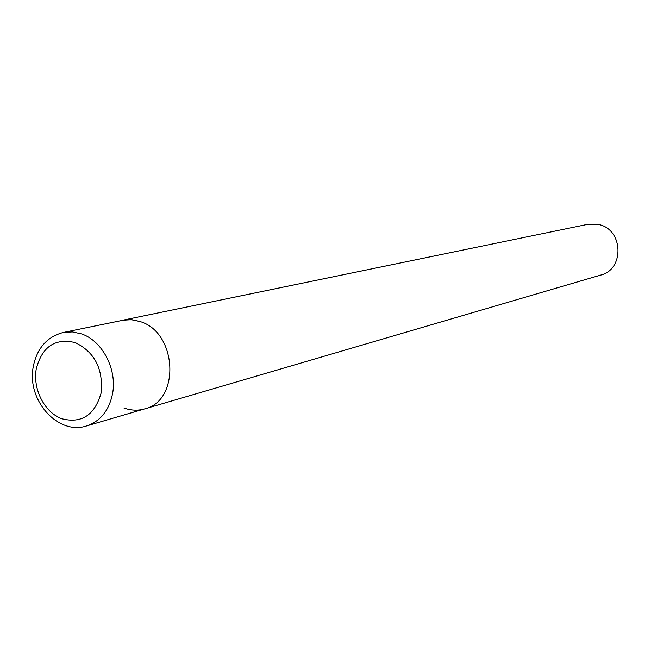 <?xml version="1.0" encoding="UTF-8"?>
<svg xmlns="http://www.w3.org/2000/svg" width="651" height="651" viewBox="0 0 651 651"><rect width="100%" height="100%" fill="white"/><g stroke="black" fill="none" stroke-linecap="round" stroke-linejoin="round"><path stroke-width="0.98" d="M123.869 407.965C130.867 410.537 137.792 410.846 144.636 408.901C180.62 400.845 177.243 332.213 140.046 321.537L132.511 319.812L124.984 319.853L63.326 332.466C47.271 336.673 37.286 347.878 33.364 366.082M144.636 408.901L600.816 275.048C624.358 269.506 623.446 230.226 599.538 224.693L588.146 224.245L122.534 320.259L131.25 319.698L140.046 321.537C177.243 332.213 180.62 400.845 144.636 408.901L86.632 425.925C100.238 421.36 108.847 410.781 112.468 394.18C117.489 369.784 102.5 340.79 81.473 333.882L72.351 331.904L63.326 332.466M75.247 342.597C55.123 337.869 42.128 346.633 36.261 368.881C32.631 389.013 44.374 412.213 61.609 418.691C81.538 423.817 94.704 415.257 101.117 393.009C103.346 368.93 94.721 352.126 75.247 342.597M33.225 366.887C26.601 400.007 57.833 435.568 86.632 425.925"/></g></svg>
